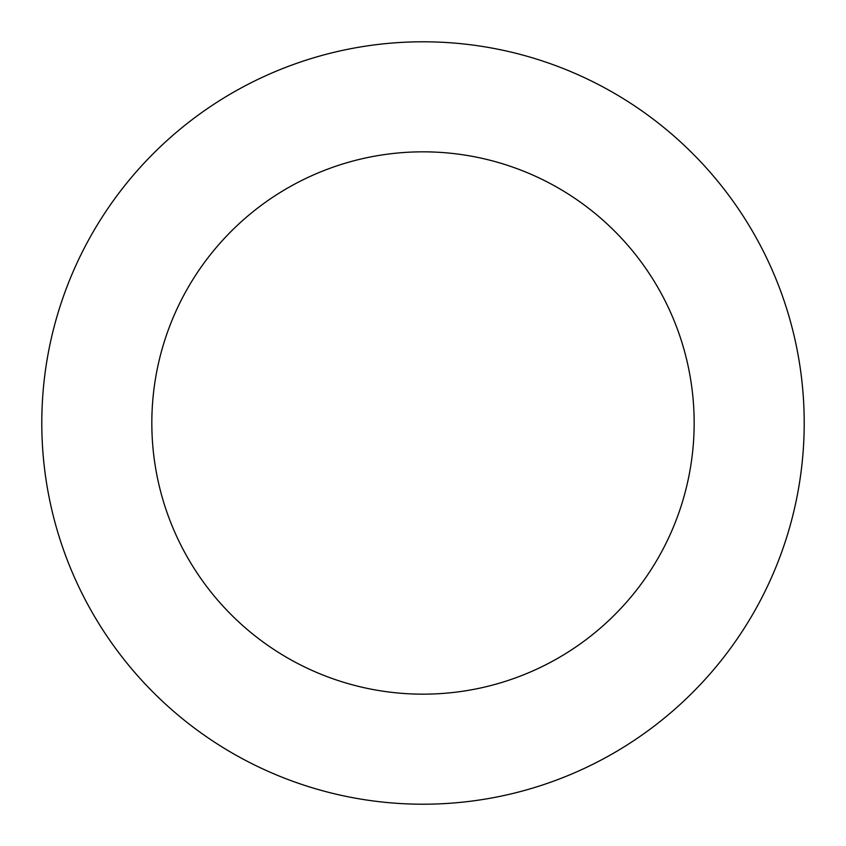 <?xml version="1.0" encoding="UTF-8"?>
<svg xmlns="http://www.w3.org/2000/svg" width="846" height="846" viewBox="0 0 846 846"><rect width="100%" height="100%" fill="white"/><g stroke="black" fill="none" stroke-linecap="round" stroke-linejoin="round"><path stroke-width="1.27" d="M630.767 103.381A381.218 381.218 0 0 0 42.321 402.886A381.218 381.218 0 0 0 595.922 762.743A381.218 381.218 0 0 0 630.767 103.381M570.786 195.648A271.164 271.164 0 0 0 152.206 408.692A271.164 271.164 0 0 0 545.998 664.66A271.164 271.164 0 0 0 570.786 195.648"/></g></svg>
